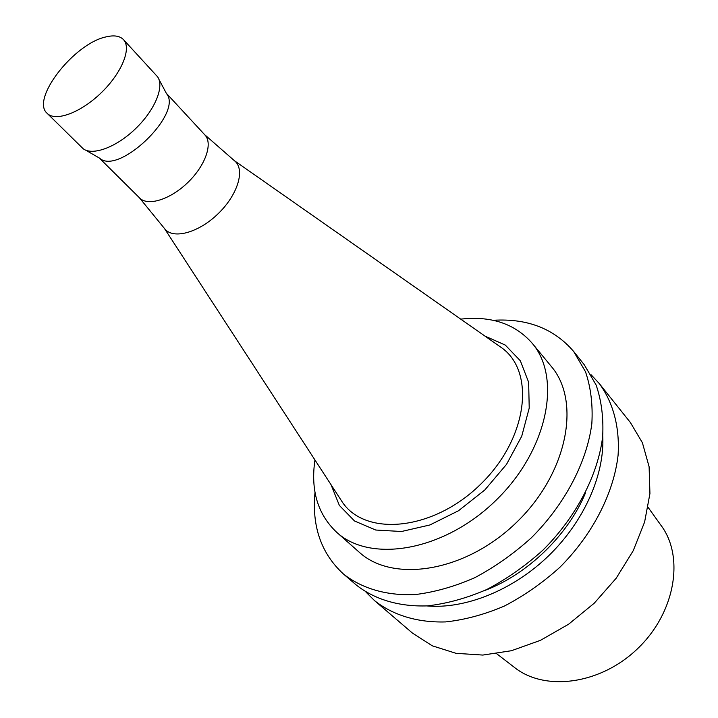 <?xml version="1.0" encoding="UTF-8"?>
<svg xmlns="http://www.w3.org/2000/svg" width="718" height="718" viewBox="0 0 718 718"><rect width="100%" height="100%" fill="white"/><g stroke="black" fill="none" stroke-linecap="round" stroke-linejoin="round"><path stroke-width="1.08" d="M106.04 36.896C74.008 43.457 30.434 99.38 47.164 113.345C55.492 122.006 80.667 112.771 101.148 92.864C121.737 73.083 131.834 48.232 123.469 39.616C119.816 35.873 114 34.967 106.04 36.896M47.164 113.345L83.135 148.707C92.586 156.084 116.522 147.181 135.666 128.585C154.9 110.096 164.619 86.474 157.565 76.781L123.469 39.616M99.263 157.978L139.678 198.033C147.863 206.506 170.319 199.523 187.793 182.534C205.375 165.661 213.12 143.447 204.926 134.975L166.28 93.214M164.323 228.324L165.041 229.204C173.765 239.48 198.805 232.533 218.03 213.82C237.389 195.26 245.179 170.471 235.208 161.397L234.364 160.653M85.586 150.116L99.605 158.175C118.587 175.847 183.476 113.139 166.468 93.564L158.893 79.285M496.65 653.712L513.917 667.004C544.289 691.874 600.517 684.766 637.916 648.363C675.575 612.23 684.613 556.279 660.793 525.073L648.103 507.366M366.018 592.144L374.59 600.67L412.437 633.079L432.272 645.805L456.038 653.326L482.81 655.067L511.413 650.723L540.492 640.321L568.593 624.229L594.262 603.183L616.17 578.25L633.213 550.724L644.611 522.013L649.934 493.58L649.108 466.763L642.404 442.755L630.368 422.498L599.279 383.556L591.058 374.706M374.59 600.67C392.899 615.146 417.355 622.73 445.546 621.923C464.851 619.849 484.47 614.554 504.413 606.037C524.086 595.769 542.521 582.899 559.717 567.435C592.503 534.766 613.719 493.338 618.09 455.203C619.858 427.048 613.118 402.349 599.279 383.556M426.734 605.929C465.129 609.34 512.805 590.358 548.543 555.876C584.228 521.34 604.834 474.338 602.743 435.853M484.327 590.654C527.299 574.651 568.037 535.287 585.502 492.88M315.005 492.324C311.729 526.366 321.215 553.605 343.473 574.032L356.299 585.017C374.572 599.44 399.118 606.898 427.506 605.875C446.964 603.641 466.763 598.157 486.921 589.433C506.836 578.932 525.513 565.82 542.97 550.105C576.285 516.933 597.977 475.029 602.671 436.625C603.65 417.831 601.469 400.626 596.12 385.019L584.255 364.744L573.727 351.551C554.161 328.691 527.389 318.262 493.419 320.273L493.033 320.3M343.473 574.032C361.719 588.428 386.32 595.787 414.842 594.612C434.399 592.26 454.332 586.642 474.643 577.766C494.711 567.103 513.567 553.82 531.203 537.926C564.886 504.404 586.929 462.177 591.847 423.575C592.933 404.701 590.824 387.451 585.529 371.816L573.727 351.551M314.942 459.969C310.499 490.188 317.715 514.267 336.58 532.2L359.045 552.052C392.863 583.33 465.444 572.093 516.35 522.56C567.606 473.377 581.32 401.227 551.227 366.351L532.155 343.222C516.269 325.128 494.487 316.907 466.79 318.559L460.705 319.124M336.58 532.2C370.237 563.379 443.527 551.352 495.402 500.877C547.628 450.76 562.158 377.928 532.155 343.222M331.043 484.74L339.354 505.409L354.53 520.99L375.729 530.028L401.515 531.5L429.894 524.966L458.506 510.749L484.838 489.945L506.531 464.349L521.726 436.239L529.22 408.093L528.645 382.272L520.335 360.777L505.284 345.071L484.91 336.069M339.12 497.161L342.863 502.905C366.727 536.867 433.322 530.414 479.965 484.901C527.048 439.847 535.781 373.513 502.663 348.49L497.044 344.559M139.328 197.692L165.041 229.204M204.603 134.625L235.208 161.397M164.485 228.539L342.863 502.905M234.571 160.823L502.663 348.49"/></g></svg>
